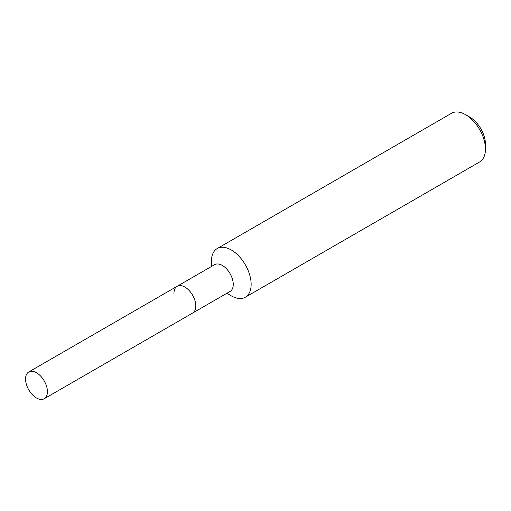 <?xml version="1.0" encoding="UTF-8"?>
<svg xmlns="http://www.w3.org/2000/svg" width="511" height="511" viewBox="0 0 511 511"><rect width="100%" height="100%" fill="white"/><g stroke="black" fill="none" stroke-linecap="round" stroke-linejoin="round"><path stroke-width="0.77" d="M44.214 398.746A15.458 8.923 -120 0 0 47.414 391.669A15.458 8.923 -120 0 0 40.663 376.109A15.458 8.923 -120 0 0 28.75 371.97A15.458 8.923 -120 0 0 25.55 379.047A15.458 8.923 -120 0 0 32.302 394.607A15.458 8.923 -120 0 0 44.214 398.746L192.615 313.064A15.458 8.923 -120 0 0 195.822 305.987A15.458 8.923 -120 0 1 192.615 313.064L230.052 291.455A15.458 8.923 -120 0 0 233.252 284.378A15.458 8.923 -120 0 0 226.507 268.818A15.458 8.923 -120 0 0 214.594 264.679L177.157 286.288A15.458 8.923 -120 0 0 173.957 293.365M177.157 286.288A15.458 8.923 -120 0 1 189.07 290.433A15.458 8.923 -120 0 1 195.822 305.987A15.458 8.923 -120 0 0 189.07 290.433A15.458 8.923 -120 0 0 177.157 286.288L28.75 371.97M226.852 293.301L231.266 295.85A28.111 16.231 -120 0 0 245.318 297.242A28.111 16.231 -120 0 0 251.144 284.378A28.111 16.231 -120 0 0 238.873 256.088A28.111 16.231 -120 0 0 217.213 248.557A28.111 16.231 -120 0 0 211.388 261.428L211.388 266.525M465.572 114.675L469.781 117.102A22.158 12.794 -120 0 1 485.45 144.243L485.45 149.103A28.111 16.231 -120 0 0 465.572 114.675A28.111 16.231 -120 0 0 451.52 113.282L217.213 248.557M245.318 297.242L479.631 161.968A28.111 16.231 -120 0 0 485.45 149.103"/></g></svg>
